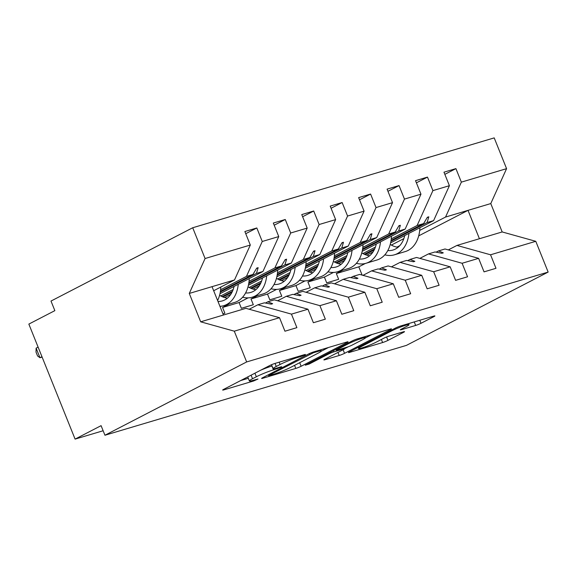 <?xml version="1.0" encoding="UTF-8"?>
<svg xmlns="http://www.w3.org/2000/svg" width="577" height="577" viewBox="0 0 577 577"><rect width="100%" height="100%" fill="white"/><g stroke="black" fill="none" stroke-linecap="round" stroke-linejoin="round"><path stroke-width="0.87" d="M296.917 356.896L297.198 357.596L301.035 356.456L304.779 354.949L305.464 354.466L304.606 354.603L274.94 363.445A4.075 0.382 158.1 0 0 269.603 365.602L223.66 389.367A4.075 0.382 158.1 0 0 222.672 390.052A4.075 0.382 158.1 0 0 223.898 389.85L253.563 381.008L257.991 379.024L253.296 380.308A13.04 1.226 158.1 0 1 249.365 380.943A13.04 1.226 158.1 0 1 252.531 378.743L256.354 376.767A13.04 1.226 158.1 0 1 273.462 369.879L281.035 367.224L281.727 366.741L280.869 366.885L277.032 368.025L277.299 368.732M415.671 325.442A4.075 0.382 158.1 0 0 421.008 323.293L433.904 316.629A4.075 0.382 158.1 0 0 434.892 315.936A4.075 0.382 158.1 0 0 433.659 316.138L400.719 325.955A4.075 0.382 158.1 0 0 395.375 328.111L349.431 351.876A4.075 0.382 158.1 0 0 348.443 352.561A4.075 0.382 158.1 0 0 349.669 352.359L382.616 342.543A4.075 0.382 158.1 0 0 387.96 340.387L403.525 332.338A4.075 0.382 158.1 0 0 404.513 331.652A4.075 0.382 158.1 0 0 403.287 331.847L389.186 336.052A4.075 0.382 158.1 0 0 383.842 338.201L376.125 342.197A10.898 1.024 158.1 0 1 365.176 346.849A10.898 1.024 158.1 0 1 358.548 348.486A10.898 1.024 158.1 0 1 361.188 346.647L391.437 331.003A10.898 1.024 158.1 0 1 402.385 326.358A10.898 1.024 158.1 0 1 409.014 324.714A10.898 1.024 158.1 0 1 406.367 326.553L401.332 329.157A4.075 0.382 158.1 0 0 400.344 329.849A4.075 0.382 158.1 0 0 401.57 329.647L415.671 325.442L414.25 321.923M297.198 357.596A13.04 1.226 158.1 0 0 280.097 364.484L276.268 366.467A13.04 1.226 158.1 0 0 273.101 368.667A13.04 1.226 158.1 0 0 277.032 368.025M234.284 331.176L200.681 321.815L223.436 315.028L245.91 308.334L279.513 317.696L234.284 331.176L246.653 361.945L104.942 435.246L101.09 425.66L75.089 439.111L103.132 430.752M246.653 361.945L548.15 272.077L406.439 345.378L104.942 435.246M347.073 342.507A4.075 0.382 158.1 0 0 348.061 341.822A4.075 0.382 158.1 0 0 346.835 342.017L313.888 351.84A4.075 0.382 158.1 0 0 308.544 353.989L262.607 377.755A4.075 0.382 158.1 0 0 261.619 378.44A4.075 0.382 158.1 0 0 262.845 378.245L295.785 368.422A4.075 0.382 158.1 0 0 301.129 366.272L347.073 342.507L346.871 342.01M357.307 338.901L390.247 329.078A4.075 0.382 158.1 0 1 391.473 328.876A4.075 0.382 158.1 0 1 390.485 329.568L344.548 353.333A4.075 0.382 158.1 0 1 339.204 355.482L325.103 359.687A4.075 0.382 158.1 0 1 323.877 359.882A4.075 0.382 158.1 0 1 324.865 359.197L343.495 349.561A4.075 0.382 158.1 0 0 344.483 348.869A4.075 0.382 158.1 0 0 343.257 349.071L333.903 351.862A4.075 0.382 158.1 0 0 328.558 354.011L309.164 364.044L305.255 365.212L351.963 341.05A4.075 0.382 158.1 0 1 357.307 338.901M548.15 272.077L535.781 241.309L490.558 254.789L495.989 268.305L484.045 271.861L478.614 258.345L445.011 248.983L438.506 250.923L443.287 252.856L441.867 253.274L435.015 251.961L428.509 253.902L462.112 263.263L467.55 276.78L455.599 280.343L450.168 266.826L416.565 257.465L410.067 259.405L414.849 261.331L413.428 261.756L406.569 260.443L400.07 262.384L433.673 271.745L439.104 285.254L427.16 288.817L421.722 275.301L388.126 265.939L381.621 267.879L386.402 269.812L384.982 270.231L378.13 268.918L371.624 270.858L405.227 280.22L410.658 293.736L398.714 297.299L393.283 283.783L359.68 274.421L353.174 276.354L357.964 278.287L356.536 278.713L349.684 277.4L343.185 279.34L376.788 288.702L382.219 302.211L370.275 305.774L364.837 292.258L331.234 282.896L324.736 284.836L329.517 286.769L328.097 287.187L321.245 285.875L314.739 287.815L348.342 297.177L353.773 310.693L341.829 314.256L336.398 300.74L302.795 291.378L296.289 293.311L301.079 295.244L299.651 295.669L292.799 294.357L286.3 296.289L319.903 305.659L325.334 319.168L313.39 322.731L307.952 309.214L274.349 299.852L267.851 301.793L272.632 303.718L271.212 304.144L264.36 302.831L257.854 304.771L291.457 314.133L296.888 327.649L284.944 331.212L279.513 317.696M444.845 174.348L455.917 168.621L443.973 172.184L449.404 185.693L432.909 190.612L417.106 225.535L391.264 238.9M390.622 242.845L433.601 220.616L449.404 185.693M373.009 251.961L366.77 255.185M333.419 272.438L324.397 277.104L326.705 282.86L338.649 279.297L336.341 273.548L342.832 270.187M416.399 182.83L427.478 177.096L415.527 180.659L420.965 194.175L404.463 199.094L388.667 234.01L362.818 247.382M362.176 251.327L405.162 229.091L420.965 194.175M344.563 260.436L338.331 263.66M304.981 280.912L295.951 285.586L298.266 291.335L310.21 287.772L307.894 282.023L314.393 278.662M387.96 191.304L399.032 185.578L387.088 189.141L392.519 202.65L376.024 207.569L360.221 242.491L334.379 255.856M333.737 259.801L376.716 237.573L392.519 202.65M316.124 268.918L309.885 272.142M276.534 289.394L267.504 294.061L269.82 299.816L281.764 296.253L279.456 290.498L285.947 287.144M359.514 199.786L370.593 194.052L358.642 197.615L364.08 211.132L347.578 216.05L331.775 250.966L305.933 264.338M305.291 268.283L348.277 246.047L364.08 211.132M287.678 277.393L281.446 280.617M248.088 297.869L239.066 302.543L241.374 308.291L253.325 304.728L251.009 298.98L257.508 295.619M331.075 208.261L342.147 202.534L330.203 206.097L335.634 219.606L319.139 224.525L303.336 259.441L277.494 272.813M276.852 276.758L319.831 254.529L335.634 219.606M259.239 285.875L253 289.099M302.629 216.743L313.708 211.009L301.757 214.572L307.188 228.088L290.693 233.007L274.89 267.923L249.048 281.287M248.406 285.24L291.392 263.004L307.188 228.088M230.793 294.349L224.554 297.573M274.183 225.218L285.262 219.491L273.318 223.047L278.749 236.563L262.254 241.482L256.815 227.965L244.872 231.528L250.303 245.045L205.08 258.525L192.711 227.756L51 301.057L54.851 310.642L28.85 324.094L75.089 439.111M219.967 293.715L262.946 271.486L278.749 236.563M213.67 290.736L234.5 279.96L250.303 245.045M535.781 241.309L502.178 231.947L490.775 203.573L445.552 217.053L419.703 230.425M403.835 238.633L391.372 245.081M445.552 217.053L461.355 182.137L455.917 168.621M490.558 254.789L456.955 245.427L448.3 249.899M375.396 247.107L362.926 253.555M427.478 177.096L432.909 190.612M419.854 258.381L428.509 253.902M346.95 255.589L334.487 262.037M399.032 185.578L404.463 199.094M391.415 266.855L400.07 262.384M318.511 264.064L306.041 270.512M370.593 194.052L376.024 207.569M362.969 275.337L371.624 270.858M229.062 304.101L222.571 307.454L224.879 313.21L222.938 313.787M290.065 272.546L277.602 278.994M342.147 202.534L347.578 216.05M334.53 283.812L343.185 279.34M261.626 281.021L249.156 287.469M313.708 211.009L319.139 224.525M306.084 292.294L314.739 287.815M233.18 289.503L220.71 295.951M285.262 219.491L290.693 233.007M277.638 300.768L286.3 296.289M478.614 258.345L462.112 263.263M450.168 266.826L433.673 271.745M421.722 275.301L405.227 280.22M393.283 283.783L376.788 288.702M364.837 292.258L348.342 297.177M336.398 300.74L319.903 305.659M307.952 309.214L291.457 314.133M490.775 203.573L506.577 168.657L461.355 182.137M506.577 168.657L494.208 137.889L192.711 227.756M433.601 220.616L427.103 222.556L428.805 216.815L427.384 217.24L423.612 223.595L417.106 225.535M364.325 254.262L374.675 248.903M391.069 240.429L423.612 223.595M324.397 277.104L307.894 282.023M365.133 254.608L374.192 249.92M390.932 241.265L427.103 222.556M436.097 252.171L438.506 250.923M405.162 229.091L398.657 231.031L400.359 225.29L398.938 225.715L395.166 232.069L388.667 234.01M335.879 262.737L346.236 257.385M362.623 248.903L395.166 232.069M295.951 285.586L279.456 290.498M336.687 263.083L345.746 258.402M362.493 249.74L398.657 231.031M407.651 260.653L410.067 259.405M376.716 237.573L370.218 239.505L371.92 233.772L370.492 234.197L366.72 240.551L360.221 242.491M307.44 271.219L317.79 265.86M334.184 257.385L366.72 240.551M267.504 294.061L251.009 298.98M308.248 271.565L317.307 266.877M334.047 258.215L370.218 239.505M379.212 269.127L381.621 267.879M348.277 246.047L341.772 247.987L343.474 242.246L342.053 242.672L338.281 249.026L331.775 250.966M278.994 279.694L289.344 274.342M305.738 265.86L338.281 249.026M239.066 302.543L222.571 307.454M279.802 280.04L288.861 275.359M305.601 266.697L341.772 247.987M350.766 277.609L353.174 276.354M319.831 254.529L313.333 256.462L315.028 250.728L313.607 251.154L309.835 257.508L303.336 259.441M250.548 288.175L260.905 282.817M277.292 274.342L309.835 257.508M251.356 288.522L260.422 283.834M277.162 275.171L313.333 256.462M322.319 286.084L324.736 284.836M291.392 263.004L284.887 264.944L286.589 259.203L285.168 259.628L281.396 265.983L274.89 267.923M222.109 296.65L232.459 291.298M248.853 282.817L281.396 265.983M222.917 296.996L231.976 292.315M248.716 283.653L284.887 264.944M293.881 294.558L296.289 293.311M262.946 271.486L256.448 273.419L258.143 267.685L256.722 268.11L252.95 274.464L246.451 276.397L262.254 241.482M220.407 291.298L252.95 274.464M246.451 276.397L220.602 289.769M220.277 292.128L256.448 273.419M265.434 303.04L267.851 301.793M249.199 309.25L257.854 304.771M245.744 233.699L256.815 227.965M234.5 279.96L189.278 293.441L205.08 258.525M200.681 321.815L189.278 293.441M223.436 315.028L212.033 286.661M418.7 235.87L468.019 210.353L479.422 238.727L456.955 245.427M502.178 231.947L479.422 238.727M362.125 275.099L358.807 266.848L336.341 273.548M358.807 266.848L365.364 263.458M396.94 247.122L399.767 245.658M256.455 268.557L258.143 267.685M284.901 260.076L286.589 259.203M313.34 251.601L315.028 250.728M341.786 243.126L343.474 242.246M370.225 234.644L371.92 233.772M398.671 226.17L400.359 225.29M427.117 217.688L428.805 216.815M271.579 364.686A13.04 1.226 158.1 0 0 271.565 364.83L273.101 368.667M260.717 370.196A13.04 1.226 158.1 0 1 271.918 366.042L272.034 366.006M247.98 376.781A13.04 1.226 158.1 0 0 247.829 377.113L249.365 380.943M240.688 380.553L248.298 378.288M321.209 351.256L328.501 347.484M313.39 352.771L269.322 375.137L268.63 375.62L269.488 375.476L273.534 374.271A13.04 1.226 158.1 0 0 290.635 367.383L318.201 353.124A13.04 1.226 158.1 0 0 321.367 350.924A13.04 1.226 158.1 0 0 317.437 351.566L313.39 352.771L313.116 352.085M371.913 334.545L365.421 337.898M348.494 346.654L344.433 348.753M362.832 339.557A10.898 1.024 158.1 0 0 365.472 337.718A10.898 1.024 158.1 0 0 358.844 339.363A10.898 1.024 158.1 0 0 347.895 344.007L337.235 349.525A4.075 0.382 158.1 0 0 336.247 350.21A4.075 0.382 158.1 0 0 337.473 350.008L346.827 347.224A4.075 0.382 158.1 0 0 352.172 345.068L362.832 339.557M38.104 347.116L36.12 348.147L39.972 357.733L41.955 356.701M36.12 348.147L36.026 352.136L37.57 355.966L39.972 357.733L42.114 357.091M217.608 300.53A33.206 23.21 -106.6 0 0 220.803 287.05M219.945 306.337A33.206 23.21 -106.6 0 0 223.768 305.68L234.572 302.456A33.206 23.21 -106.6 0 0 249.242 278.568M223.768 305.68A33.206 23.21 -106.6 0 0 238.265 284.252M217.991 301.482A28.223 19.726 -106.6 0 0 222.347 300.905A28.223 19.726 -106.6 0 0 234.067 286.423M219.577 295.28A28.223 19.726 -106.6 0 0 227.41 298.165M242.614 297.22A33.206 23.21 -106.6 0 0 252.207 297.198L263.018 293.974A33.206 23.21 -106.6 0 0 277.688 270.094M252.207 297.198A33.206 23.21 -106.6 0 0 266.711 275.77M245.586 292.957A28.223 19.726 -106.6 0 0 250.786 292.424A28.223 19.726 -106.6 0 0 262.506 277.941M248.023 286.798A28.223 19.726 -106.6 0 0 255.856 289.683M271.06 288.745A33.206 23.21 -106.6 0 0 280.653 288.724L291.464 285.5A33.206 23.21 -106.6 0 0 306.127 261.612M280.653 288.724A33.206 23.21 -106.6 0 0 295.15 267.295M274.025 284.483A28.223 19.726 -106.6 0 0 279.232 283.949A28.223 19.726 -106.6 0 0 290.952 269.466M276.462 278.323A28.223 19.726 -106.6 0 0 284.295 281.208M299.499 280.263A33.206 23.21 -106.6 0 0 309.099 280.242L319.903 277.018A33.206 23.21 -106.6 0 0 334.573 253.137M309.099 280.242A33.206 23.21 -106.6 0 0 323.596 258.813M302.471 276.001A28.223 19.726 -106.6 0 0 307.671 275.467A28.223 19.726 -106.6 0 0 319.398 260.984M304.908 269.841A28.223 19.726 -106.6 0 0 312.741 272.733M327.945 271.789A33.206 23.21 -106.6 0 0 337.538 271.767L348.349 268.543A33.206 23.21 -106.6 0 0 363.012 244.662M337.538 271.767A33.206 23.21 -106.6 0 0 352.035 250.339M330.917 267.526A28.223 19.726 -106.6 0 0 336.117 266.992A28.223 19.726 -106.6 0 0 347.837 252.51M333.347 261.367A28.223 19.726 -106.6 0 0 341.187 264.252M356.384 263.307A33.206 23.21 -106.6 0 0 365.984 263.285L376.788 260.061A33.206 23.21 -106.6 0 0 391.458 236.181M365.984 263.285A33.206 23.21 -106.6 0 0 380.481 241.857M359.356 259.044A28.223 19.726 -106.6 0 0 364.556 258.51A28.223 19.726 -106.6 0 0 376.283 244.028M361.793 252.885A28.223 19.726 -106.6 0 0 369.626 255.777M384.83 254.832A33.206 23.21 -106.6 0 0 394.423 254.81L405.234 251.586A33.206 23.21 -106.6 0 0 419.897 227.706M394.423 254.81A33.206 23.21 -106.6 0 0 408.927 233.382M387.802 250.569A28.223 19.726 -106.6 0 0 393.002 250.036A28.223 19.726 -106.6 0 0 404.722 235.553M390.24 244.41A28.223 19.726 -106.6 0 0 398.072 247.295M279.167 362.19L280.097 364.484M275.041 363.416L276.268 366.467M271.918 366.042L273.462 369.879M254.919 373.189L256.354 376.767M251.096 375.173L252.531 378.743M253.281 380.308L253.563 381.008M223.696 389.345L223.898 389.85M300.754 355.757L301.035 356.456M299.694 362.702L301.129 366.272M294.558 365.356L295.785 368.422M262.643 377.733L262.845 378.245M309.373 353.586L309.647 354.278M269.033 374.43L269.322 375.137M317.155 350.866L317.437 351.566M390.29 329.063L390.485 329.568M343.113 349.756L344.548 353.333M337.971 352.417L339.204 355.482M324.901 359.175L325.103 359.687M342.976 348.371L343.257 349.071M333.412 350.643L333.903 351.862M328.277 353.304L328.558 354.011M308.875 363.337L309.164 364.044M347.606 343.301L347.895 344.007M336.954 348.811L337.235 349.525M401.368 329.142L401.57 329.647M391.148 330.296L391.437 331.003M360.906 345.94L361.188 346.647M403.33 331.84L403.525 332.338M386.59 336.975L387.96 340.387M381.383 339.478L382.616 342.543M349.467 351.855L349.669 352.359M433.702 316.124L433.904 316.629M419.796 320.271L421.008 323.293M268.305 374.805L268.63 375.62M320.891 349.749L321.367 350.924M344.144 348.025L344.483 348.869M365.017 336.6L365.472 337.718M335.908 349.352L336.247 350.21M408.574 323.618L409.014 324.714M358.101 347.39L358.548 348.486"/></g></svg>
